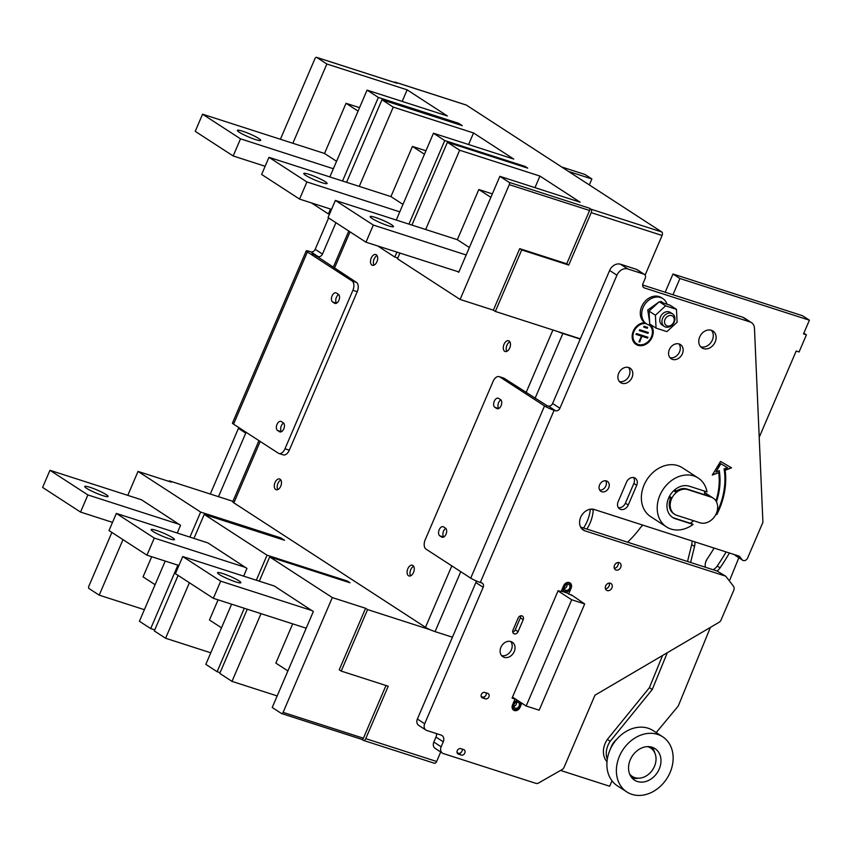 <?xml version="1.0" encoding="UTF-8"?>
<svg xmlns="http://www.w3.org/2000/svg" width="852" height="852" viewBox="0 0 852 852"><rect width="100%" height="100%" fill="white"/><g stroke="black" fill="none" stroke-linecap="round" stroke-linejoin="round"><path stroke-width="1.28" d="M671.376 313.302A7.519 6.007 -57 0 1 672.537 313.845A7.519 6.007 -57 0 1 673.879 322.738A7.519 6.007 -57 0 1 665.497 327.008A7.519 6.007 -57 0 1 664.347 326.454A7.519 6.007 -57 0 1 662.994 317.572A7.519 6.007 -57 0 1 671.376 313.302M664.347 326.454L662.164 325.038A7.519 6.007 -57 0 1 660.811 316.156A7.519 6.007 -57 0 1 669.193 311.885A7.519 6.007 -57 0 1 670.354 312.428L672.537 313.845M667.18 325.911A5.634 4.505 123 0 0 673.73 322.162A5.634 4.505 123 0 0 671.589 315.623A5.634 4.505 123 0 0 665.05 319.372A5.634 4.505 123 0 0 667.18 325.911M662.867 298.615L661.45 297.689A15.038 12.003 123 0 0 659.139 296.592A15.038 12.003 123 0 0 642.514 304.888A15.038 12.003 123 0 0 644.698 322.652A15.038 12.003 123 0 0 645.071 322.908L646.498 323.835A15.038 12.003 -57 0 1 643.803 306.06A15.038 12.003 -57 0 1 660.556 297.518A15.038 12.003 -57 0 1 662.867 298.615A15.038 12.003 -57 0 1 667.041 304.239M651.897 325.421A15.038 12.003 -57 0 1 648.809 324.932A15.038 12.003 -57 0 1 646.498 323.835M153.04 531.446A12.684 1.608 -156.8 0 1 151.145 529.593A12.684 1.608 -156.8 0 1 159.771 531.616A12.684 1.608 -156.8 0 1 172.573 537.729A12.684 1.608 -156.8 0 1 174.468 539.582A12.684 1.608 -156.8 0 1 165.842 537.559A12.684 1.608 -156.8 0 1 153.04 531.446M219.443 574.557A12.684 1.608 -156.8 0 1 217.548 572.704A12.684 1.608 -156.8 0 1 226.174 574.738A12.684 1.608 -156.8 0 1 238.975 580.851A12.684 1.608 -156.8 0 1 240.871 582.704A12.684 1.608 -156.8 0 1 232.245 580.67A12.684 1.608 -156.8 0 1 219.443 574.557M86.638 488.324A12.684 1.608 -156.8 0 1 84.742 486.471A12.684 1.608 -156.8 0 1 93.369 488.505A12.684 1.608 -156.8 0 1 106.17 494.618A12.684 1.608 -156.8 0 1 108.066 496.471A12.684 1.608 -156.8 0 1 99.439 494.437A12.684 1.608 -156.8 0 1 86.638 488.324M372.068 218.463A12.684 1.608 23.2 0 0 384.87 224.577A12.684 1.608 23.2 0 0 393.496 226.6A12.684 1.608 23.2 0 0 391.6 224.747A12.684 1.608 23.2 0 0 378.799 218.634A12.684 1.608 23.2 0 0 370.173 216.61A12.684 1.608 23.2 0 0 372.068 218.463M239.263 132.23A12.684 1.608 23.2 0 0 252.064 138.344A12.684 1.608 23.2 0 0 260.691 140.367A12.684 1.608 23.2 0 0 258.795 138.514A12.684 1.608 23.2 0 0 245.994 132.401A12.684 1.608 23.2 0 0 237.367 130.377A12.684 1.608 23.2 0 0 239.263 132.23M509.091 341.002A5.634 3.312 107.8 0 1 509.901 347.573A5.634 3.312 107.8 0 1 505.161 351.503A5.634 3.312 107.8 0 1 504.682 351.28A5.634 3.312 107.8 0 1 503.873 344.709A5.634 3.312 107.8 0 1 508.612 340.779A5.634 3.312 107.8 0 1 509.091 341.002M275.675 489.495A5.634 3.312 107.8 0 1 274.866 482.924A5.634 3.312 107.8 0 1 279.605 478.994A5.634 3.312 107.8 0 1 280.084 479.218A5.634 3.312 107.8 0 1 280.894 485.8A5.634 3.312 107.8 0 1 276.154 489.73A5.634 3.312 107.8 0 1 275.675 489.495M277.795 489.591A5.634 3.312 107.8 0 1 277.614 484.277A5.634 3.312 107.8 0 1 280.862 480.059M408.481 575.728A5.634 3.312 107.8 0 1 407.671 569.157A5.634 3.312 107.8 0 1 412.411 565.227A5.634 3.312 107.8 0 1 412.89 565.451A5.634 3.312 107.8 0 1 413.699 572.033A5.634 3.312 107.8 0 1 408.96 575.963A5.634 3.312 107.8 0 1 408.481 575.728M410.6 575.824A5.634 3.312 107.8 0 1 410.419 570.51A5.634 3.312 107.8 0 1 413.667 566.292M376.286 254.769A5.634 3.312 107.8 0 1 377.095 261.34A5.634 3.312 107.8 0 1 372.356 265.27A5.634 3.312 107.8 0 1 371.877 265.047A5.634 3.312 107.8 0 1 371.067 258.475A5.634 3.312 107.8 0 1 375.807 254.535A5.634 3.312 107.8 0 1 376.286 254.769M647.477 746.629A16.912 13.504 -57 0 1 647.499 746.64A16.912 13.504 -57 0 1 650.651 748.035A16.912 13.504 -57 0 1 653.846 767.716A16.912 13.504 -57 0 1 635.379 777.801A16.912 13.504 -57 0 1 632.227 776.406A16.912 13.504 -57 0 1 629.66 774.074M662.675 736.788L653.186 730.633A32.887 26.263 123 0 0 647.051 727.917A32.887 26.263 123 0 0 611.15 747.534A32.887 26.263 123 0 0 617.359 785.8L626.848 791.955A32.887 26.263 -57 0 1 620.639 753.69A32.887 26.263 -57 0 1 656.541 734.073A32.887 26.263 -57 0 1 662.675 736.788A32.887 26.263 -57 0 1 668.884 775.054A32.887 26.263 -57 0 1 632.983 794.671A32.887 26.263 -57 0 1 626.848 791.955M616.486 739.579A15.038 12.003 123 0 0 610.607 748.631M638.404 778.196A18.797 15.006 -57 0 1 632.344 777.993A18.797 15.006 -57 0 1 631.95 777.887M638.031 781.689A18.797 15.006 -57 0 1 634.527 780.134A18.797 15.006 -57 0 1 630.97 758.269A18.797 15.006 -57 0 1 651.492 747.066A18.797 15.006 -57 0 1 654.996 748.61A18.797 15.006 -57 0 1 658.553 770.485A18.797 15.006 -57 0 1 638.031 781.689M606.997 761.763A18.787 15.006 -57 0 1 607.348 739.419L610.192 741.272L652.259 689.524L667.297 652.717M607.284 759.356A18.787 15.006 -57 0 1 610.192 741.272M729.418 553.001A188.313 150.389 -57 0 1 720.089 567.847A9.819 7.838 -57 0 1 716.969 570.978L725.723 576.186L585.122 530.913A11.747 9.383 -57 0 1 583.322 530.061A11.747 9.383 -57 0 1 581.213 516.174A11.747 9.383 -57 0 1 594.302 509.496L739.376 556.207L742.071 559.689A3.759 3.003 123 0 0 742.667 560.243A3.759 3.003 123 0 0 743.242 560.52A3.759 3.003 123 0 0 747.609 558.028L762.913 522.329L754.467 328.329A9.393 7.508 123 0 0 751.475 322.642A9.393 7.508 123 0 0 750.037 321.96L644.4 287.944A3.759 3.003 -57 0 1 643.824 287.667A3.759 3.003 -57 0 1 642.972 283.588L645.177 278.444A3.759 3.003 123 0 0 644.336 274.365A3.759 3.003 123 0 0 643.75 274.088L627.839 268.966A9.393 7.508 123 0 0 616.933 275.207L559.913 408.246A3.759 3.003 -57 0 1 555.547 410.739L554.109 410.27A7.519 0.959 -156.8 0 1 544.524 405.946L499.847 376.935A7.519 4.42 -72.2 0 0 499.208 376.637A7.519 4.42 -72.2 0 0 493.116 381.323L425.18 539.817A7.519 4.42 -72.2 0 0 426.043 549.135L470.719 578.146A7.519 0.959 23.2 0 0 480.304 582.47L481.753 582.938A3.759 3.003 -57 0 1 482.328 583.205A3.759 3.003 -57 0 1 483.169 587.294L424.679 723.763A5.826 4.654 123 0 0 425.989 730.089A5.826 4.654 123 0 0 426.895 730.515L441.07 735.084A5.826 4.654 -57 0 1 441.964 735.51A5.826 4.654 -57 0 1 443.274 741.836L441.144 746.81A5.826 4.654 123 0 0 442.454 753.136A5.826 4.654 123 0 0 443.359 753.562L536.004 783.393A3.759 3.003 123 0 0 538.475 783.052L562.16 769.505A3.759 3.003 123 0 0 564.045 767.354L594.973 695.2L719.152 622.248A3.759 3.003 123 0 0 720.994 620.128L733.689 590.5A4.697 3.749 123 0 0 733.38 586.091L725.723 576.186M726.117 551.947A188.313 150.389 -57 0 1 717.246 565.994A9.819 7.838 -57 0 1 713.113 569.732M515.407 699.013A4.697 3.749 123 0 0 514.864 698.928M518.261 700.866A4.697 3.749 123 0 0 513.149 703.688A4.697 3.749 123 0 0 514.044 709.141A4.697 3.749 123 0 0 514.768 709.482A4.697 3.749 123 0 0 519.688 707.341A4.697 3.749 123 0 0 519.89 701.92M568.966 583.034A4.697 3.749 123 0 0 563.726 585.707A4.697 3.749 123 0 0 564.567 591.256A4.697 3.749 123 0 0 565.291 591.607A4.697 3.749 123 0 0 570.531 588.934A4.697 3.749 123 0 0 569.679 583.375A4.697 3.749 123 0 0 568.966 583.034M513.809 706.383A3.291 2.631 123 0 0 516.546 702.176M517.888 702.208A3.291 2.631 -57 0 1 518.389 702.442A3.291 2.631 -57 0 1 518.985 706.329A3.291 2.631 -57 0 1 515.322 708.204A3.291 2.631 -57 0 1 514.81 707.959A3.291 2.631 -57 0 1 514.225 704.072A3.291 2.631 -57 0 1 517.888 702.208M564.333 588.498A3.291 2.631 123 0 0 567.07 584.291M568.412 584.323A3.291 2.631 -57 0 1 568.912 584.557A3.291 2.631 -57 0 1 569.509 588.455A3.291 2.631 -57 0 1 565.845 590.319A3.291 2.631 -57 0 1 565.334 590.074A3.291 2.631 -57 0 1 564.748 586.187A3.291 2.631 -57 0 1 568.412 584.323M521.829 703.188L520.071 707.288A4.888 3.898 -57 0 1 513.649 710.174A4.888 3.898 -57 0 1 512.542 704.87L515.045 699.045L512.073 698.086L558.124 590.66L561.085 591.618L563.587 585.793A4.888 3.898 -57 0 1 569.253 582.544A4.888 3.898 -57 0 1 570.009 582.906A4.888 3.898 -57 0 1 571.106 588.21L568.614 594.036L571.575 594.994L584.706 603.962L539.178 710.185L526.163 705.999L571.692 599.765L584.706 603.962M520.625 615.836A3.291 2.631 -57 0 1 520.359 617.838L515.226 629.83A3.291 2.631 -57 0 1 512.744 632.046M521.967 615.868A3.291 2.631 -57 0 1 522.468 616.113A3.291 2.631 -57 0 1 523.213 619.681L518.069 631.673A3.291 2.631 -57 0 1 513.745 633.622A3.291 2.631 -57 0 1 513 630.043L518.144 618.051A3.291 2.631 -57 0 1 521.967 615.868M633.59 477.546A6.582 5.25 -57 0 1 633.845 483.478L625.4 503.181A6.582 5.25 -57 0 1 618.371 507.696M634.197 477.695A6.582 5.25 -57 0 1 635.209 478.174A6.582 5.25 -57 0 1 636.689 485.32L628.243 505.023A6.582 5.25 -57 0 1 619.596 508.91A6.582 5.25 -57 0 1 618.115 501.764L626.561 482.062A6.582 5.25 -57 0 1 634.197 477.695M504.192 657.329A8.648 6.901 -57 0 1 502.861 656.7A8.648 6.901 -57 0 1 501.306 646.487A8.648 6.901 -57 0 1 510.944 641.567A8.648 6.901 -57 0 1 512.276 642.206A8.648 6.901 -57 0 1 513.831 652.419A8.648 6.901 -57 0 1 504.192 657.329M607.22 590.574A4.036 3.227 -57 0 1 606.592 590.287A4.036 3.227 -57 0 1 605.868 585.505A4.036 3.227 -57 0 1 610.373 583.215A4.036 3.227 -57 0 1 611.001 583.503A4.036 3.227 -57 0 1 611.725 588.285A4.036 3.227 -57 0 1 607.22 590.574M616.028 570.02A4.036 3.227 -57 0 1 615.41 569.722A4.036 3.227 -57 0 1 614.686 564.951A4.036 3.227 -57 0 1 619.191 562.65A4.036 3.227 -57 0 1 619.809 562.948A4.036 3.227 -57 0 1 620.533 567.72A4.036 3.227 -57 0 1 616.028 570.02M601.832 491.742A5.921 4.729 -57 0 1 600.926 491.316A5.921 4.729 -57 0 1 599.861 484.309A5.921 4.729 -57 0 1 606.464 480.954A5.921 4.729 -57 0 1 607.369 481.38A5.921 4.729 -57 0 1 608.434 488.377A5.921 4.729 -57 0 1 601.832 491.742M621.981 383.283A8.648 6.901 -57 0 1 620.65 382.654A8.648 6.901 -57 0 1 619.095 372.441A8.648 6.901 -57 0 1 628.733 367.521A8.648 6.901 -57 0 1 630.065 368.149A8.648 6.901 -57 0 1 631.609 378.373A8.648 6.901 -57 0 1 621.981 383.283M672.548 359.406A8.456 6.752 -57 0 1 671.248 358.788A8.456 6.752 -57 0 1 669.736 348.787A8.456 6.752 -57 0 1 679.161 343.984A8.456 6.752 -57 0 1 680.46 344.602A8.456 6.752 -57 0 1 681.973 354.602A8.456 6.752 -57 0 1 672.548 359.406M700.674 346.764L700.674 346.764A10.054 8.03 -57 0 0 711.335 341.971A10.054 8.03 -57 0 0 711.377 330.278A10.054 8.03 -57 0 1 712.922 331.013A10.054 8.03 -57 0 1 714.721 342.898A10.054 8.03 -57 0 1 703.518 348.606A10.054 8.03 -57 0 1 701.973 347.872A10.054 8.03 -57 0 1 700.163 335.986A10.054 8.03 -57 0 1 711.377 330.278M644.698 322.652A12.216 9.755 123 0 0 633.132 331.524A12.216 9.755 123 0 0 636.039 344.432A12.216 9.755 123 0 0 637.914 345.326A12.216 9.755 123 0 0 650.843 339.554A12.216 9.755 123 0 0 650.992 325.379M650.843 325.357A12.216 9.755 -57 0 1 650.481 339.49A12.216 9.755 -57 0 1 637.637 345.145A12.216 9.755 -57 0 1 635.901 344.346M646.295 323.696A11.278 9.01 123 0 0 634.293 330.768A11.278 9.01 123 0 0 636.551 343.644A11.278 9.01 123 0 0 638.286 344.474A11.278 9.01 123 0 0 650.672 338.382A11.278 9.01 123 0 0 649.309 325.081M742.667 560.243L735.361 555.504A3.759 3.003 -57 0 1 734.765 554.95L734.53 554.652M305.666 175.342A12.684 1.608 23.2 0 0 318.467 181.455A12.684 1.608 23.2 0 0 327.093 183.489A12.684 1.608 23.2 0 0 325.198 181.636A12.684 1.608 23.2 0 0 312.396 175.523A12.684 1.608 23.2 0 0 303.77 173.488A12.684 1.608 23.2 0 0 305.666 175.342M690.738 522.936L693.091 524.459A29.128 23.26 -57 0 1 670.971 529.039A29.128 23.26 -57 0 1 666.488 526.909A29.128 23.26 -57 0 1 661.258 492.477A29.128 23.26 -57 0 1 693.73 475.917A29.128 23.26 -57 0 1 698.214 478.047A29.128 23.26 -57 0 1 707.043 491.902L689.321 486.204A17.849 14.26 -57 0 0 669.427 496.354A17.849 14.26 -57 0 0 672.622 517.452A17.849 14.26 -57 0 0 675.37 518.751L674.422 518.144A17.849 14.26 123 0 1 672.164 517.132M666.488 526.909L650.64 516.621A29.128 23.26 -57 0 1 645.422 482.189A29.128 23.26 -57 0 1 677.894 465.639A29.128 23.26 -57 0 1 682.367 467.759L698.214 478.047M674.443 490.049A1.225 0.98 -57 0 1 675.38 491.87L674.433 491.253A1.225 0.98 123 0 0 674.922 489.857M669.108 497.493A1.225 0.98 123 0 0 670.077 496.737L671.025 497.355A1.225 0.98 -57 0 1 669.086 497.014M704.306 491.029A27.253 21.769 123 0 1 704.86 494.788L686.904 489.016A14.101 11.257 123 0 0 675.38 491.87M671.025 497.355A14.101 11.257 123 0 0 673.73 513.681L674.678 514.299A14.101 11.257 123 0 0 676.839 515.332L699.993 522.787A14.101 11.257 123 0 0 715.701 514.768A14.101 11.257 123 0 0 713.177 498.111A14.101 11.257 123 0 0 711.005 497.078L687.852 489.634A14.101 11.257 123 0 0 672.143 497.643A14.101 11.257 123 0 0 674.678 514.299M693.091 524.459L675.37 518.751M693.592 520.721A27.253 21.769 -57 0 1 690.269 523.245L674.422 518.144M210.295 494.032L238.432 428.375A3.759 3.003 123 0 0 238.709 427.491M306.251 250.861L232.447 423.061A7.519 0.959 23.2 0 0 233.565 424.158L278.253 453.168A7.519 4.42 -72.2 0 0 278.881 453.466A7.519 4.42 -72.2 0 0 284.983 448.78L352.909 290.287A7.519 4.42 -72.2 0 0 352.046 280.968L307.37 251.958A7.519 0.959 -156.8 0 1 306.251 250.861A7.519 0.959 -156.8 0 1 309.361 251.361L310.81 251.83A3.759 3.003 123 0 0 315.176 249.327L328.616 217.952M399.769 211.85L306.912 181.955L268.966 157.322L390.93 196.588L412.432 146.416L424.466 154.233M390.93 196.588L402.964 204.405M425.947 150.772L412.432 146.416M331.534 209.379L299.574 199.091L261.628 174.447L268.966 157.322M299.574 199.091L306.912 181.955M359.267 186.396L393.251 107.107L473.542 132.965L468.579 144.531M346.583 182.307L381.962 99.78L393.251 107.107M396.915 252.171L394.817 257.07L377.809 246.015M408.939 224.119L444.755 140.559L433.466 133.221L396.265 220.04M116.341 513.415L109.003 530.551L146.949 555.184L154.287 538.059L116.341 513.415L207.92 542.905L246.942 568.422L243.64 576.144M244.3 608.275L217.111 671.706L205.822 664.368L231.616 604.185M193.958 538.411L204.246 514.416L267.049 555.195L256.314 580.223M189.389 582.747L165.597 638.254L154.308 630.927L178.1 575.419M207.366 542.724L206.642 542.49M385.988 685.509L363.399 738.215L283.109 712.368A1.874 1.108 -72.2 0 1 281.586 713.539A1.874 1.108 -72.2 0 1 281.426 713.465L272.225 707.49L313.344 611.544L274.323 586.016L182.743 556.537L220.689 581.171L312.269 610.66M283.109 712.368L332.312 597.572L365.583 608.285L367.574 609.574L341.215 671.088L339.224 669.789L365.583 608.285M259.296 581.181L269.701 556.92L332.312 597.572M247.282 609.233L219.763 673.421L232 681.376L261.021 613.653M273.045 585.612L273.769 585.846M177.237 533.022L180.539 525.301L141.517 499.783L49.948 470.304L87.884 494.937L179.463 524.427M165.213 561.074L139.419 621.257L150.708 628.584L177.898 565.153M189.911 537.101L200.646 512.073L138.035 471.422L127.779 495.363M111.889 532.425L88.832 586.219A1.874 1.108 -72.2 0 0 89.045 588.551L99.194 595.143L122.986 539.635M140.239 499.378L140.974 499.613M458.887 271.958L457.609 271.554L458.749 272.289L499.868 176.343L509.07 182.317A1.874 1.108 107.8 0 1 509.283 184.65L460.091 299.446L493.361 310.16L495.353 311.449L521.712 249.945L519.72 248.646L493.361 310.16M466.172 254.972L373.314 225.066L335.368 200.433L328.031 217.569L365.977 242.202L457.609 271.554M411.921 225.088L447.417 142.284L459.654 150.229L425.67 229.507M460.091 299.446L397.479 258.784L399.907 253.129M280.404 139.259L315.016 58.5A1.874 1.108 107.8 0 1 316.539 57.329A1.874 1.108 107.8 0 1 316.699 57.403L326.848 63.996L292.864 143.274M330.523 209.049L328.425 213.948L311.406 202.893M329.862 176.918L367.063 90.11L378.352 97.437L342.536 181.007M568.731 265.079L591.203 212.649A2.822 1.661 -72.2 0 0 590.883 209.155L589.36 208.176A1.874 1.108 107.8 0 1 589.584 210.497L566.74 263.79L568.731 265.079L521.712 249.945M566.74 263.79L519.72 248.646M499.868 176.343L580.159 202.201L539.944 176.076L534.981 187.653M459.654 150.229L539.944 176.076M473.542 132.965L513.756 159.079L433.466 133.221M396.659 83.145A1.874 1.108 107.8 0 1 396.83 83.176A1.874 1.108 107.8 0 1 396.989 83.251L395.466 82.271A2.822 1.661 -72.2 0 0 395.232 82.154A2.822 1.661 -72.2 0 0 394.199 82.335M402.176 101.42L407.139 89.843L447.364 115.968L367.063 90.11M326.848 63.996L407.139 89.843M458.206 124.328L458.642 123.295L462.253 125.638L381.962 99.78M378.352 97.437L458.642 123.295M328.425 213.948L329.436 214.278M524.726 167.173L525.045 166.406L527.707 168.132L447.417 142.284M525.045 166.406L444.755 140.559M394.817 257.07L397.809 258.028M580.329 338.819L495.353 311.449M169.069 481.412L169.314 480.847L232.937 501.327M645.092 275.143L662.089 235.471A2.822 1.661 -72.2 0 0 661.77 231.978L590.883 209.155M465.863 104.934A2.822 1.661 107.8 0 1 466.119 104.988A2.822 1.661 107.8 0 1 466.363 105.094L661.77 231.978M283.556 423.039A4.888 2.876 -72.2 0 0 280.872 427.225A4.888 2.876 -72.2 0 0 281.586 431.634M338.638 294.536A4.888 2.876 -72.2 0 0 335.944 298.722A4.888 2.876 -72.2 0 0 336.657 303.131M335.922 222.691L322.482 254.077A3.759 3.003 -57 0 1 318.115 256.569L316.507 256.473M246.015 432.23A3.759 3.003 -57 0 1 245.738 433.125L218.495 496.684M316.667 256.101L312.056 253.576M278.881 453.466L283.226 454.861A7.519 4.42 -72.2 0 0 289.318 450.175L357.244 291.682A7.519 4.42 -72.2 0 0 356.392 282.363L312.215 253.204M277.55 430.473L279.445 431.708A4.888 2.876 -72.2 0 0 279.85 431.9A4.888 2.876 -72.2 0 0 283.961 428.503A4.888 2.876 -72.2 0 0 283.258 422.794L281.362 421.57A4.888 2.876 -72.2 0 0 280.947 421.367A4.888 2.876 -72.2 0 0 276.847 424.775A4.888 2.876 -72.2 0 0 277.55 430.473L281.416 431.719M332.621 301.97L334.517 303.205A4.888 2.876 -72.2 0 0 334.932 303.397A4.888 2.876 -72.2 0 0 339.032 300A4.888 2.876 -72.2 0 0 338.34 294.291L336.444 293.067A4.888 2.876 -72.2 0 0 336.029 292.864A4.888 2.876 -72.2 0 0 331.918 296.272A4.888 2.876 -72.2 0 0 332.621 301.97L336.497 303.216M589.328 184.937L591.884 178.963L584.962 174.468L561.628 166.96M591.884 178.963L568.55 171.454M445.766 528.368A4.888 2.876 -72.2 0 0 443.083 532.553A4.888 2.876 -72.2 0 0 443.796 536.962M500.848 399.865A4.888 2.876 -72.2 0 0 498.154 404.05A4.888 2.876 -72.2 0 0 498.878 408.459M580.649 527.079L716.969 570.978M442.454 753.136L435.159 748.397A5.826 4.654 -57 0 1 433.838 742.071L435.968 737.097A5.826 4.654 123 0 0 436.437 733.593M425.989 730.089L418.694 725.35A5.826 4.654 -57 0 1 417.373 719.024L475.863 582.555A3.759 3.003 123 0 0 476.215 580.926M546.643 405.903L548.251 405.999A3.759 3.003 123 0 0 552.607 403.507L609.627 270.457A9.393 7.508 -57 0 1 620.533 264.226L636.455 269.349A3.759 3.003 -57 0 1 637.03 269.615L644.336 274.365M642.632 284.983L742.731 317.221A9.393 7.508 -57 0 1 744.179 317.902L751.475 322.642M546.803 405.531L504.182 378.331A7.519 4.42 -72.2 0 0 503.553 378.032L499.208 376.637M570.233 594.558L571.426 595.335M439.76 535.802L441.655 537.037A4.888 2.876 -72.2 0 0 442.06 537.229A4.888 2.876 -72.2 0 0 446.171 533.831A4.888 2.876 -72.2 0 0 445.468 528.123L443.572 526.898A4.888 2.876 -72.2 0 0 443.157 526.696A4.888 2.876 -72.2 0 0 439.057 530.104A4.888 2.876 -72.2 0 0 439.76 535.802L443.626 537.048M494.831 407.299L496.727 408.534A4.888 2.876 -72.2 0 0 497.142 408.726A4.888 2.876 -72.2 0 0 501.253 405.328A4.888 2.876 -72.2 0 0 500.55 399.62L498.654 398.395A4.888 2.876 -72.2 0 0 498.239 398.193A4.888 2.876 -72.2 0 0 494.128 401.601A4.888 2.876 -72.2 0 0 494.831 407.299L498.708 408.545M716.447 501.807A62.015 49.533 123 0 0 719.258 470.687L715.936 471.933L720.877 463.786L727.459 467.631L724.083 468.888A67.659 54.038 -57 0 1 716.511 513.437L716.372 513.373M719.024 470.783A62.015 49.533 -57 0 1 716.234 501.402M727.459 467.631L720.59 463.605L715.936 471.933M731.261 467.673L724.85 470.07A68.597 54.784 -57 0 1 716.489 514.395L715.999 514.182M715.978 514.225L716.777 514.587A68.597 54.784 123 0 0 725.137 470.251L731.559 467.844L720.558 461.433L712.283 475.065L718.715 472.658L712.517 474.681M718.715 472.658A61.078 48.777 -57 0 1 715.936 500.912M643.707 327.019L647.009 328.073L647.339 327.306M647.286 328.265L643.675 327.093L644.037 326.241L647.658 327.402L647.009 328.073M639.341 330.48L647.701 333.175L648.031 332.397M647.989 333.356L639.309 330.565L639.671 329.713L648.351 332.504L647.701 333.175M636.061 334.303L641.449 336.135L636.018 334.378L636.391 333.526L647.967 337.254L647.595 338.106L641.886 336.178L639.745 342.014L641.886 336.178M647.648 337.147L647.307 337.925M647.595 338.106L642.174 336.359M639.745 342.014L639.021 341.78L641.449 336.135M636.412 343.558A11.278 9.01 -57 0 1 636.263 343.462A11.278 9.01 -57 0 1 634.016 330.587A11.278 9.01 -57 0 1 646.008 323.515M678.884 343.899A8.456 6.752 -57 0 1 678.671 353.527A8.456 6.752 -57 0 1 669.97 357.638M628.499 367.457A8.648 6.901 -57 0 1 628.297 377.319A8.648 6.901 -57 0 1 619.372 381.504M605.729 480.784A5.921 4.729 -57 0 1 605.271 487.078A5.921 4.729 -57 0 1 599.712 490.06M618.062 562.533A4.036 3.227 -57 0 1 614.313 568.295M609.244 583.087A4.036 3.227 -57 0 1 605.506 588.849M510.71 641.503A8.648 6.901 -57 0 1 510.518 651.365A8.648 6.901 -57 0 1 501.583 655.561M461.315 755.064A3.003 2.396 123 0 0 464.67 753.349A3.003 2.396 123 0 0 464.127 749.792A3.003 2.396 123 0 0 463.669 749.579L460.772 748.642A3.003 2.396 123 0 0 457.417 750.356A3.003 2.396 123 0 0 457.961 753.903A3.003 2.396 123 0 0 458.429 754.126L461.315 755.064L458.472 753.211A3.003 2.396 123 0 0 461.326 752.22A3.003 2.396 123 0 0 462.125 749.078M485.406 698.864A3.003 2.396 123 0 0 488.76 697.149A3.003 2.396 123 0 0 488.217 693.592A3.003 2.396 123 0 0 487.759 693.379L484.863 692.442A3.003 2.396 123 0 0 481.508 694.156A3.003 2.396 123 0 0 482.051 697.713A3.003 2.396 123 0 0 482.509 697.926L485.406 698.864L482.562 697.011A3.003 2.396 123 0 0 485.416 696.02A3.003 2.396 123 0 0 486.204 692.878M568.614 594.036L565.952 591.746M515.045 699.045L512.403 697.33M513.447 708.757A4.888 3.898 -57 0 1 512.489 708.843M457.13 752.774L458.472 753.211M481.21 696.574L482.562 697.011M558.017 590.894L571.692 599.765M512.489 697.117L526.163 705.999M561.287 591.139L566.953 592.96M586.89 529.092A34.676 27.701 123 0 0 593.237 510.188A11.598 9.265 123 0 0 593.258 509.24M642.877 525.141A13.025 10.405 123 0 0 640.289 527.878A89.886 71.781 -57 0 1 627.562 542.192M690.578 562.48L694.529 546.462A13.153 10.512 123 0 0 694.891 541.893M705.413 567.262A9.819 7.838 -57 0 1 707.245 558.848A168.675 134.712 123 0 0 714.114 548.081M710.398 627.391L678.277 705.988L656.2 732.592M738.844 557.762L729.387 580.926M607.348 739.419L649.405 687.671L652.259 689.524M649.405 687.671L662.558 655.497M687.521 561.5L691.686 544.62A13.153 10.512 123 0 0 692.101 540.988M590.319 509.23A34.676 27.701 -57 0 1 583.545 528.016M651.886 747.172A18.797 15.006 -57 0 1 654.805 752.944M665.178 292.247L672.995 274.014L802.477 315.709L809.4 320.203L803.521 333.909L806.418 334.847L799.08 351.972L796.183 351.045L759.207 437.31M706.872 559.423L705.562 562.469M611.992 780.794L609.659 786.247L560.552 770.432M672.995 274.014L679.917 278.508L809.4 320.203M672.963 294.749L679.917 278.508M806.418 334.847L803.841 333.175M440.708 752.007L436.65 761.486A2.822 1.661 107.8 0 1 434.36 763.243A2.822 1.661 107.8 0 1 434.126 763.126M361.791 739.366L363.229 740.303A2.822 1.661 -72.2 0 0 363.474 740.42A2.822 1.661 -72.2 0 0 365.753 738.652L388.224 686.222L341.215 671.088M232 681.376L277.177 695.924M220.093 672.665L217.111 671.706M165.597 638.254L210.774 652.802M150.708 628.584L154.755 629.884M99.194 595.143L144.371 609.691M452.444 637.211L435.074 631.62A7.519 0.959 -156.8 0 1 430.292 629.777L367.574 609.574M430.292 629.777A7.519 0.959 -156.8 0 1 425.489 627.296L233.874 502.872A7.519 0.959 -156.8 0 1 232.745 501.775L258.955 440.633M138.035 471.422L171.305 482.136L169.314 480.847M200.646 512.073L280.936 537.932L280.489 538.965M204.246 514.416L284.536 540.274L280.936 537.932M267.049 555.195L347.339 581.043L349.991 582.768L269.701 556.92M347.009 581.809L347.339 581.043M363.399 738.215A1.874 1.108 107.8 0 1 361.876 739.398A1.874 1.108 107.8 0 1 361.717 739.312L281.756 713.571M558.071 331.641A7.519 0.959 23.2 0 0 562.852 333.494L580.212 339.085M373.996 265.142A5.634 3.312 107.8 0 1 373.815 259.817A5.634 3.312 107.8 0 1 377.063 255.6M506.802 351.375A5.634 3.312 107.8 0 1 506.62 346.05A5.634 3.312 107.8 0 1 509.869 341.833M265.132 166.268L233.171 155.969L195.225 131.336L202.563 114.2L324.527 153.466L346.029 103.294L358.064 111.111M324.527 153.466L336.561 161.284M359.544 107.65L346.029 103.294M333.366 168.739L240.509 138.833L202.563 114.2M233.171 155.969L240.509 138.833M335.368 200.433L457.332 239.7L478.835 189.527L490.869 197.345M457.332 239.7L469.367 247.517M492.349 193.883L478.835 189.527M365.977 242.202L373.314 225.066M49.948 470.304L42.6 487.429L80.546 512.073L87.884 494.937M80.546 512.073L112.507 522.361M155.085 584.696L143.051 576.879L151.688 556.718M182.743 556.537L175.405 573.662L213.351 598.306L220.689 581.171M213.351 598.306L306.198 628.201M287.891 670.929L275.856 663.112L292.683 623.856M221.488 627.807L209.454 619.99L218.091 599.829M146.949 555.184L178.909 565.483M154.287 538.059L245.866 567.538M656.051 328.127L666.914 331.62L677.116 322.226L676.456 309.351L665.604 305.847L655.401 315.24L656.051 328.127L649.693 323.994L649.043 311.108L655.401 315.24M665.604 305.847L659.246 301.725L670.098 305.218L676.456 309.351M659.246 301.725L649.043 311.108M662.228 302.684L660.864 301.384L660.566 302.098M661.61 302.481L660.289 302.055M658.937 302.002L647.754 310.032L649.586 321.8M656.2 304.526L650.672 309.617M649.139 312.918L649.533 320.661M663.527 303.099L662.345 302.407M717.246 565.994L720.089 567.847M523.213 619.681L520.359 617.838M636.689 485.32L633.845 483.478M734.765 554.95L742.071 559.689M687.852 489.634L686.904 489.016M704.668 492.967L711.005 497.078M509.07 182.317L589.36 208.176M509.283 184.65L589.584 210.497M316.699 57.403L396.989 83.251M662.089 235.471L591.203 212.649M466.363 105.094L395.466 82.271M245.738 433.125L238.432 428.375M318.115 256.569L310.81 251.83M356.392 282.363L352.046 280.968M322.482 254.077L315.176 249.327M233.565 424.158L307.37 251.958M289.318 450.175L284.983 448.78M357.244 291.682L352.909 290.287M335.379 303.482L334.517 303.205M280.297 431.985L279.445 431.708M552.607 403.507L559.913 408.246M609.627 270.457L616.933 275.207M548.251 405.999L555.547 410.739M499.847 376.935L504.182 378.331M475.863 582.555L483.169 587.294M417.373 719.024L424.679 723.763M435.968 737.097L443.274 741.836M433.838 742.071L441.144 746.81M581.799 528.762L585.122 530.913M742.731 317.221L750.037 321.96M643.335 287.252L644.4 287.944M636.455 269.349L643.75 274.088M620.533 264.226L627.839 268.966M480.304 582.47L554.109 410.27M544.524 405.946L470.719 578.146M496.727 408.534L497.589 408.811M441.655 537.037L442.518 537.314M628.243 505.023L625.4 503.181M518.069 631.673L515.226 629.83M458.429 754.126L457.577 753.573M482.509 697.926L481.657 697.373M691.686 544.62L694.529 546.462M591.576 509.113L593.237 510.188M436.65 761.486L365.753 738.652M435.074 631.62L460.762 571.681M535.045 398.374L562.852 333.494M552.916 329.99L526.099 392.559M451.816 565.866L425.489 627.296M350.034 231.85L334.474 268.135M260.201 441.442L233.874 502.872M630.065 775L632.227 776.406M512.18 707.927L514.044 709.141M561.958 589.573L564.567 591.256M713.177 498.111L704.604 492.541M316.539 57.329L396.83 83.176M466.119 104.988L395.232 82.154M568.156 582.385L569.679 583.375M648.489 746.629L650.651 748.035M434.36 763.243L363.474 740.42M281.586 713.539L361.876 739.398M348.787 231.041L333.228 267.326M661.258 301.619L663.25 302.918"/></g></svg>
